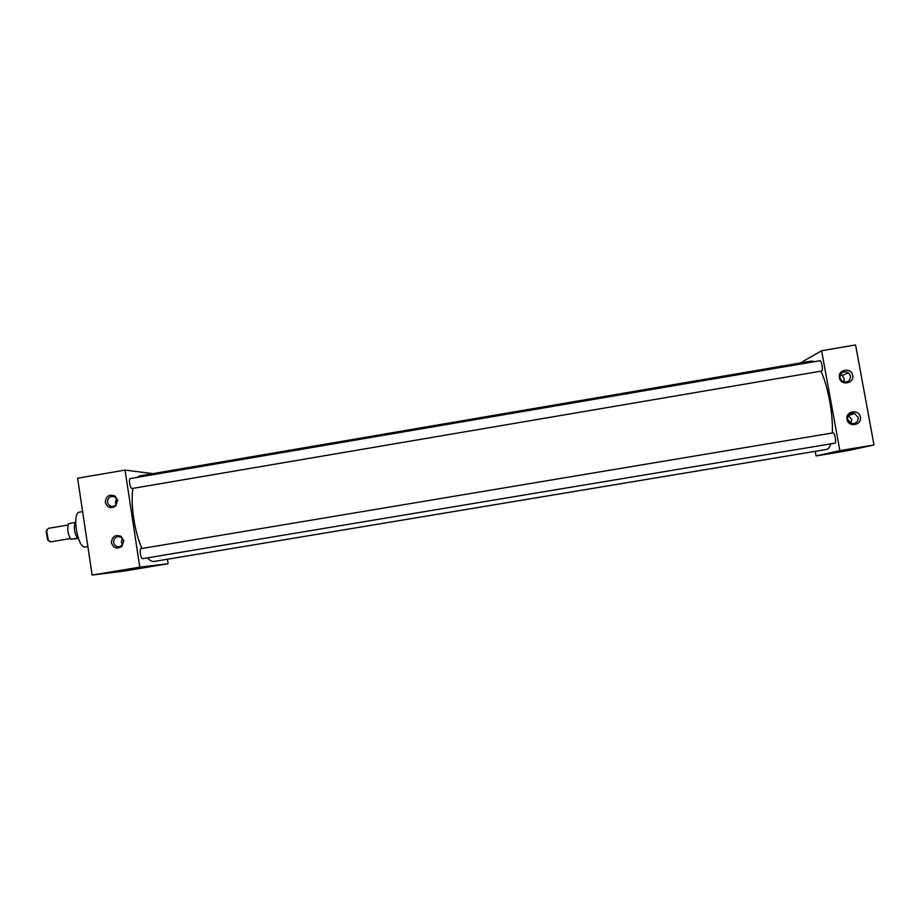 <?xml version="1.0" encoding="UTF-8"?>
<svg xmlns="http://www.w3.org/2000/svg" width="920" height="920" viewBox="0 0 920 920"><rect width="100%" height="100%" fill="white"/><g stroke="black" fill="none" stroke-linecap="round" stroke-linejoin="round"><path stroke-width="1.38" d="M850.942 423.384L851.782 419.554L848.32 415.553M847.538 419.347L851.54 423.568C855.956 423.901 858.164 421.9 858.164 417.565L854.68 413.505C850.022 412.804 847.642 414.747 847.538 419.347M847.032 419.313C848.24 427.731 862.189 425.397 860.338 417.082C859.119 408.664 845.181 411.01 847.032 419.313M843.835 381.995L844.295 378.787L842.225 375.521L840.339 374.659M839.925 377.809L842.409 381.386C847.458 382.961 850.16 381.167 850.529 376.015L848.412 372.692C843.237 370.725 840.408 372.439 839.925 377.809M839.408 377.671C840.604 386.055 854.53 383.697 852.679 375.417C851.46 367.034 837.556 369.403 839.408 377.671M122.314 538.212L121.29 542.121L122.567 544.789M113.666 542.524C114.367 545.433 116.196 546.848 119.128 546.779L122.084 545.353L123.556 540.868L121.313 537.372L118.151 536.613C115.023 537.291 113.528 539.269 113.666 542.524M111.423 542.788C113.516 548.251 117.024 549.435 121.946 546.319L123.797 540.707L120.991 536.325C115.172 534.382 111.987 536.544 111.423 542.788M116.575 498.364L115.31 502.573L116.207 504.769M107.571 502.228C108.238 505.011 109.974 506.425 112.78 506.483L115.782 505.206L117.449 500.549L115.402 497.191L112.309 496.294C109.031 496.88 107.456 498.847 107.571 502.228M105.317 502.389C107.284 507.69 110.699 508.932 115.587 506.115L117.679 500.296L115.115 496.098C109.238 493.902 105.972 496.006 105.317 502.389M142.715 558.635L142.657 558.647C140.714 559.096 139.081 548.711 141.082 548.642L141.128 548.63M834.865 443.187L834.923 443.175C836.625 443.014 834.716 432.308 833.083 432.86L141.082 548.642M132.227 488.474L131.985 488.52C130.053 488.612 128.398 478.63 130.329 478.561L130.468 478.561M821.537 371.047L821.744 371.013C823.331 370.507 821.571 360.18 819.984 360.732L819.881 360.766M85.652 546.928L85.18 546.997C77.452 548.435 71.633 512.452 79.534 512.118L82.616 511.589M154.33 561.418L153.893 561.487C151.927 561.683 149.81 560.464 147.556 557.83M826.401 449.466L826.769 449.397C828.414 448.994 829.725 447.154 830.725 443.877M815.223 451.329L816.063 455.952L839.868 450.639L821.617 350.75L800.308 362.986M832.301 432.986C833.324 415.15 827.873 385.572 820.939 371.162M814.257 361.709L811.67 361.042L139.667 475.893L137.034 477.422M167.417 559.245L168.095 563.741L139.794 567.145L125.039 470.085L152.973 473.627M141.99 548.481C134.607 532.634 130.295 503.895 132.94 488.37M816.063 455.952L847.573 450.708L874 444.958L855.577 344.931L821.617 350.75M839.868 450.639L874 444.958M168.095 563.741L123.878 571.101L92.138 575.069L139.794 567.145M92.138 575.069L77.613 478.216L125.039 470.085M48.346 528.367L46.69 530.759L48.277 540.143L50.588 541.868M78.073 538.43L70.863 539.269C67.769 534.129 66.999 528.942 68.54 523.71L75.67 522.158M70.863 539.269L77.441 538.165C74.393 533.025 73.612 527.827 75.118 522.594M78.407 538.591L77.441 538.165M48.909 541.063L47.506 539.603L46.149 531.518L46.989 529.678M122.084 545.353L121.946 546.319M115.782 505.206L115.587 506.115M142.692 558.647L834.9 443.175M132.112 488.508L821.652 371.047M85.422 546.974L87.86 546.56M154.111 561.453L826.585 449.443M130.329 478.561L819.984 360.732M115.402 497.191L115.115 496.098M121.313 537.372L120.991 536.325M842.225 375.521L848.412 372.692M848.366 415.564L854.68 413.505M50.473 541.903L70.311 538.556M48.196 528.379L68.034 525.021M47.506 539.603L48.277 540.143M46.149 531.518L46.69 530.759"/></g></svg>
